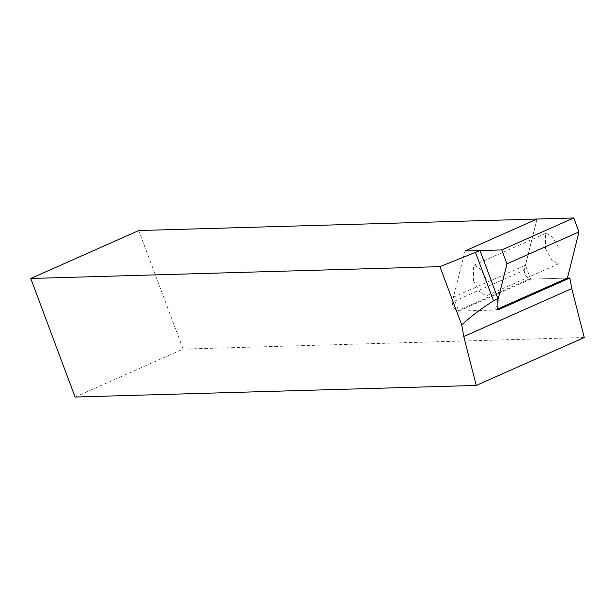 <?xml version="1.0" encoding="UTF-8"?>
<svg xmlns="http://www.w3.org/2000/svg" width="615" height="615" viewBox="0 0 615 615"><rect width="100%" height="100%" fill="white"/><g stroke="black" fill="none" stroke-linecap="round" stroke-linejoin="round"><path stroke-width="0.46" stroke-dasharray="3.08 2.31" d="M524.203 270.239L524.795 274.313L528.815 279.187L567.422 278.072L530.684 279.133L525.471 265.196L537.026 219.032L524.203 270.239L452.202 302.188L452.786 306.262L456.807 311.144L497.812 309.96M530.684 279.133L458.675 311.09L453.463 297.153L465.017 250.982L452.202 302.188M584.25 337.512L183.093 349.105L75.076 397.029M183.093 349.105L138.759 230.54M473.473 280.701L479.5 291.472L485.942 295.815L486.919 295.607L486.957 280.309L480.938 269.539L474.488 265.188L473.512 265.403L473.473 280.701M545.482 248.744L551.501 259.515L557.951 263.866L558.927 263.651L558.966 248.36L552.939 237.582L546.497 233.239L545.52 233.454L545.482 248.744M453.463 297.153L525.471 265.196M497.72 308.999L495.413 310.029L458.675 311.09M497.727 300.773L495.413 310.029M456.807 311.144L528.815 279.187M558.92 263.651L486.919 295.607M545.52 233.454L473.512 265.403"/><path stroke-width="0.92" d="M480.007 250.551L439.925 266.641L461.711 324.904L463.764 336.536L476.241 385.436L75.076 397.029L30.75 278.472L138.759 230.54L537.026 219.032L465.017 250.982L480.007 250.551L498.035 298.767L497.812 309.96L569.821 278.003L567.422 278.072L497.72 308.999M30.75 278.472L439.925 266.641M475.51 252.55L493.538 300.758C480.546 309.153 469.937 317.202 461.711 324.904M476.241 385.436L584.25 337.512L571.781 288.604L569.821 278.003M493.538 300.758L498.035 298.767M567.422 278.072L578.976 231.909L573.764 217.971L501.755 249.921L465.017 250.982L537.026 219.032L573.764 217.971M578.976 231.909L506.968 263.858L497.727 300.773M506.968 263.858L501.755 249.921M463.764 336.536L571.781 288.604"/></g></svg>
